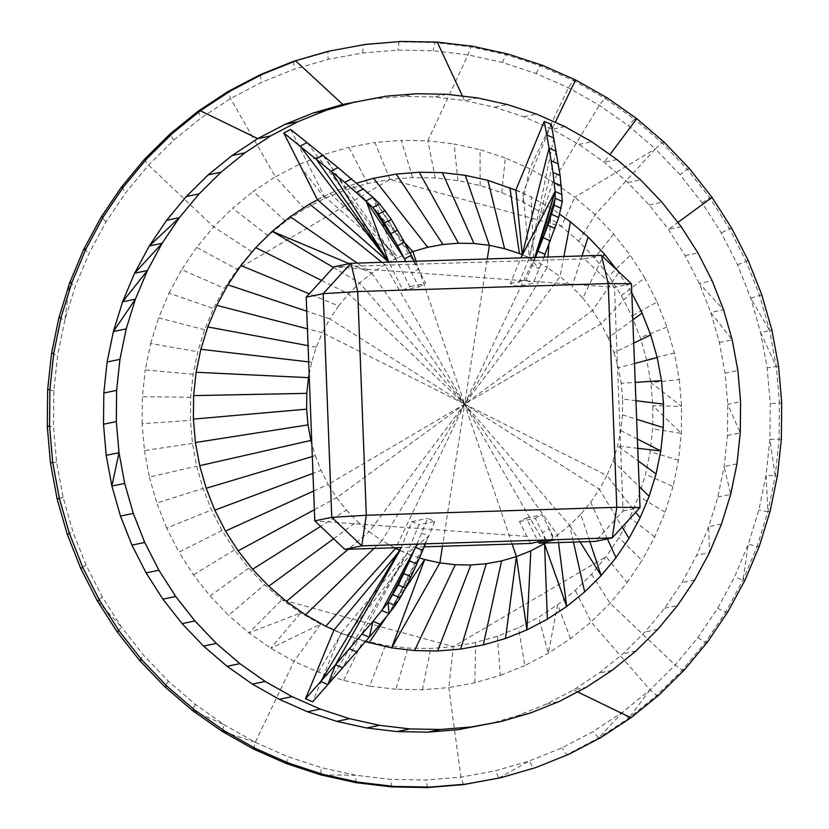 <?xml version="1.0" encoding="UTF-8"?>
<svg xmlns="http://www.w3.org/2000/svg" width="829" height="829" viewBox="0 0 829 829"><rect width="100%" height="100%" fill="white"/><g stroke="black" fill="none" stroke-linecap="round" stroke-linejoin="round"><path stroke-width="0.62" stroke-dasharray="4.14 3.11" d="M251.778 251.736L213.664 226.887L196.649 247.425L237.198 269.342L390.003 179.406L561.347 226.317L578.756 241.301L594.652 257.933L608.88 276.067L621.304 295.518L631.812 316.087L640.289 337.6L646.661 359.848L650.869 382.594L652.869 405.64L652.641 428.748L650.195 451.712L645.542 474.302L638.734 496.312L629.833 517.503L618.931 537.7L606.123 556.684L591.543 574.3L575.326 590.352L557.637 604.693L538.632 617.201L518.498 627.729L497.431 636.195L475.639 642.516L453.328 646.62L430.707 648.475L408.003 648.071L385.423 645.387L363.206 640.475L341.538 633.377L320.647 624.154L300.73 612.89L281.974 599.709L264.565 584.725L248.679 568.093L234.441 549.969L222.017 530.519L211.519 509.939L203.032 488.426L196.66 466.188L192.452 443.432L190.452 420.396L190.68 397.278L193.136 374.314L197.789 351.724L204.597 329.724L213.488 308.523L224.39 288.337L237.198 269.342L251.778 251.736L267.995 235.685L285.694 221.333L304.699 208.835L324.823 198.297L345.89 189.831L367.682 183.52L390.003 179.406L412.614 177.551L435.318 177.966L457.898 180.639L480.126 185.551L501.783 192.649L522.674 201.882L542.591 213.136L561.347 226.317L574.829 197.24L595.139 214.711L613.678 234.12L630.278 255.27L608.88 276.067M621.304 295.518L644.775 277.964L657.034 301.974L631.812 316.087M657.034 301.974L666.92 327.072L674.36 353.009L679.272 379.558L650.869 382.594L681.604 406.438L652.869 405.64L681.334 433.412L652.641 428.748M674.36 353.009L646.661 359.848M666.92 327.072L640.289 337.6M192.452 443.432L144.453 450.541L142.122 423.65L190.452 420.396M193.136 374.314L145.241 369.9L150.671 343.538L197.789 351.724M190.68 397.278L142.381 396.687L145.241 369.9M142.122 423.65L142.381 396.687M222.017 530.519L178.94 552.135L166.691 528.125L211.519 509.939M144.453 450.541L149.365 477.079L196.66 466.188M149.365 477.079L156.795 503.027L203.032 488.426M166.691 528.125L156.795 503.027M679.272 379.558L681.604 406.438L681.334 433.412L678.474 460.199L673.055 486.55L645.542 474.302M678.474 460.199L650.195 451.712M644.775 277.964L630.278 255.27M578.756 241.301L595.139 214.711L655.356 148.888L679.987 174.681L702.049 202.773L721.313 232.918L737.592 264.814L750.732 298.16L760.607 332.636L767.136 367.9L770.234 403.609L769.882 439.443L766.079 475.038L758.867 510.053L748.318 544.145L734.525 577.005L717.624 608.31L697.78 637.739L675.179 665.034L650.05 689.915L622.62 712.152L593.16 731.53L561.958 747.862L529.306 760.981L495.524 770.773L460.945 777.136L425.878 780.016L390.687 779.374L355.693 775.229L321.248 767.613L287.673 756.608L255.291 742.307L224.421 724.857L195.354 704.422L168.37 681.2L143.728 655.418L121.676 627.315L102.413 597.17L86.133 565.274L72.993 531.938L63.108 497.462L56.59 462.199L53.491 426.479L53.844 390.656L57.636 355.061L64.849 320.046L75.408 285.943L89.2 253.083L106.102 221.789L125.946 192.349L148.536 165.064L173.675 140.174L201.105 117.946L230.566 98.568L261.767 82.237L294.419 69.118L328.191 59.325L362.781 52.963L397.837 50.082L433.039 50.714L468.022 54.859L502.478 62.476L536.052 73.491L568.435 87.781L599.305 105.231L628.372 125.666L655.356 148.888L662.102 142.857L687.262 169.199L679.987 174.681M497.431 636.195L500.26 675.428L474.841 682.795L448.8 687.583L453.328 646.62L606.123 556.684L627.066 582.663L610.061 603.211L591.139 621.937L575.326 590.352M627.066 582.663L642.009 560.508L618.931 537.7M673.055 486.55L665.107 512.218L654.723 536.954L642.009 560.508M613.678 234.12L594.652 257.933M542.591 213.136L552.943 181.852L574.829 197.24L655.356 148.888M522.674 201.882L529.71 168.722L552.943 181.852L599.305 105.231L604.838 98.257L634.537 119.138L628.372 125.666M501.783 192.649L505.338 157.956L529.71 168.722L568.435 87.781L573.305 80.434L604.838 98.257L607.108 97.791M480.126 185.551L480.064 149.676L505.338 157.956M457.898 180.639L454.137 143.945L480.064 149.676M435.318 177.966L427.795 140.816L454.137 143.945M412.614 177.551L401.309 140.339L427.795 140.816L468.022 54.859L470.737 46.807L505.928 54.579L540.228 65.833L573.305 80.434L575.564 79.967M390.003 179.406L374.915 142.505L401.309 140.339M367.682 183.52L348.885 147.303L374.915 142.505M345.89 189.831L323.465 154.671L348.885 147.303M324.823 198.297L298.886 164.546L323.465 154.671M304.699 208.835L275.394 176.836L298.886 164.546M285.694 221.333L253.228 191.416L275.394 176.836L230.566 98.568L228.172 91.449M267.995 235.685L232.576 208.152L253.228 191.416M144.381 159.375L148.536 165.064L213.664 226.887L232.576 208.152M196.649 247.425L181.717 269.58L224.39 288.337M204.597 329.724L158.608 317.87L168.992 293.145L213.488 308.523M168.992 293.145L181.717 269.58M150.671 343.538L158.608 317.87M248.679 568.093L210.038 595.968L193.437 574.818L178.94 552.135M210.038 595.968L228.586 615.377L264.565 584.725M385.423 645.387L369.589 686.153L343.662 680.422L318.388 672.132L294.015 661.376L270.772 648.237L248.897 632.859L228.586 615.377M234.441 549.969L193.437 574.818M253.436 749.033L255.291 742.307L294.015 661.376L320.647 624.154L270.772 648.237L300.73 612.89L248.897 632.859L281.974 599.709L453.328 646.62M318.388 672.132L341.538 633.377M343.662 680.422L363.206 640.475M463.504 784.607L460.945 777.136L448.8 687.583L422.417 689.749L395.92 689.272L408.003 648.071M395.92 689.272L369.589 686.153M422.417 689.749L430.707 648.475M474.841 682.795L475.639 642.516M717.624 608.31L725.707 612.144L705.438 642.216L682.35 670.091L656.682 695.51L650.05 689.915L591.139 621.937L570.497 638.672L548.321 653.262L524.84 665.552L518.498 627.729M524.84 665.552L500.26 675.428M570.497 638.672L557.637 604.693L548.321 653.262L538.632 617.201M591.543 574.3L610.061 603.211L675.179 665.034L682.35 670.091L684.619 669.625M654.723 536.954L629.833 517.503M665.107 512.218L638.734 496.312M737.592 264.814L746.1 261.27L759.53 295.331L769.623 330.543L776.286 366.573L779.447 403.049L770.234 403.609M761.789 294.865L750.732 298.16L769.623 330.543L760.607 332.636L776.286 366.573L767.136 367.9M58.9 317.694L64.849 320.046L69.677 282.855L75.408 285.943M51.533 353.455L57.636 355.061M53.844 390.656L47.647 389.817M47.294 426.417L53.491 426.479M56.59 462.199L50.455 462.903M63.108 497.462L57.118 498.923M67.211 534.135L72.993 531.938M86.133 565.274L80.641 568.197M781.706 402.583L779.447 403.049L779.084 439.65L775.208 476.012L767.841 511.783L757.064 546.612L748.318 544.145L742.971 580.176L734.525 577.005M781.353 439.183L769.882 439.443L775.208 476.012L766.079 475.038L767.841 511.783L758.867 510.053M689.531 168.722L687.262 169.199L709.8 197.893L729.468 228.69L721.313 232.918M731.727 228.224L729.468 228.69L746.1 261.27L748.359 260.803M712.059 197.426L709.8 197.893L702.049 202.773M536.052 73.491L540.228 65.833L542.487 65.356M502.478 62.476L505.928 54.579L508.187 54.113M362.781 52.963L363.237 44.859L399.05 41.916L397.837 50.082M401.309 41.45L399.05 41.916L434.997 42.569L433.039 50.714M437.256 42.103L434.997 42.569L470.737 46.807L473.007 46.331M365.496 44.393L327.901 51.357L328.191 59.325M293.393 61.367L294.419 69.118M260.047 74.765L261.767 82.237M198.079 111.241L201.105 117.946M173.675 140.174L170.059 133.956M121.303 187.25L125.946 192.349M106.102 221.789L101.024 217.322M83.76 249.291L89.2 253.083M102.413 597.17L97.273 600.776L121.676 627.315L116.941 631.574M139.469 660.278L143.728 655.418M168.37 681.2L164.639 686.609M355.993 782.669L355.693 775.229L320.813 774.887L321.248 767.613M498.83 778.11L529.306 760.981L533.337 768.11L498.83 778.11L495.524 770.773M707.697 641.75L705.438 642.216L697.78 637.739M759.323 546.145L757.064 546.612L742.971 580.176L725.707 612.144L727.976 611.678M776.286 366.573L778.545 366.097M769.623 330.543L771.882 330.077M636.796 118.661L634.537 119.138L662.102 142.857L664.361 142.391M342.76 104.444L372.884 98.9L403.422 96.392L434.075 96.941L464.551 100.558L494.55 107.19L523.793 116.775L552 129.231L578.891 144.433L604.206 162.225L627.708 182.453L649.159 204.908L668.371 229.384L685.148 255.643L699.324 283.425L710.774 312.46L719.385 342.481L725.064 373.195L727.758 404.303L727.458 435.515L724.142 466.509L717.862 497.006L708.671 526.705L696.661 555.326L681.946 582.59L664.661 608.227L644.972 631.999L623.087 653.666L599.191 673.034L573.533 689.915L546.363 704.132L517.928 715.562L488.499 724.09M255.291 742.307L221.892 731.209L224.421 724.857L192.204 710.339L195.354 704.422M286.513 763.644L287.673 756.608M391.744 786.897L390.687 779.374M427.691 787.55L425.878 780.016M658.941 695.044L656.682 695.51L628.662 718.235L598.569 738.028L566.694 754.701L561.958 747.862M568.953 754.235L535.607 767.633M650.05 689.915L628.662 718.235L622.62 712.152L598.569 738.028L593.16 731.53M745.24 579.709L742.971 580.176M767.841 511.783L770.1 511.306M775.208 476.012L777.467 475.545M721.489 524.052L708.671 526.705L709.479 552.674L696.661 555.326M736.96 463.857L724.142 466.509L730.681 494.353L717.862 497.006M727.458 435.515L740.276 432.852L727.758 404.303L740.577 401.65M725.064 373.195L737.883 370.542M719.385 342.481L732.194 339.828L710.774 312.46L723.593 309.808L699.324 283.425L712.142 280.762M681.189 226.721L668.371 229.384L677.842 222.462M649.159 204.908L661.977 202.255M627.708 182.453L640.527 179.8M564.818 126.578L552 129.231L555.285 122.36M523.793 116.775L536.612 114.122M494.55 107.19L507.369 104.527M416.241 93.729L403.422 96.392M372.884 98.9L385.703 96.237M446.893 94.288L434.075 96.941M317.59 199.81L329.994 193.312L356.708 183.168M515.928 190.235L531.14 196.95L551.399 208.4L559.606 214.172M617.035 270.15L631.791 292.875M365.392 641.677L346.988 635.646L334.087 629.947M598.569 738.028L600.828 737.551M628.662 718.235L630.921 717.759M657.791 629.335L644.972 631.999M664.661 608.227L677.469 605.564M694.754 579.927L681.946 582.59M685.148 255.643L697.966 252.98M617.025 159.572L604.206 162.225L609.926 154.577M578.891 144.433L591.709 141.769M462.489 96.133L464.551 100.558L477.369 97.895M309.165 374.304L311.652 362.221L316.305 347.185L322.388 332.698L307.414 328.823M316.305 347.185L308.067 345.652M311.652 362.221L308.689 361.879M312.326 456.51L315.238 455.629L311.828 443.733M315.238 455.629L321.03 470.333L312.968 473.359M313.642 491.017L328.211 484.395L321.03 470.333M635.905 651.014L623.087 653.666M635.926 400.708L622.631 399.06L622.475 414.863L620.797 430.552L617.615 445.981L612.963 461.017L606.89 475.504L635.698 512.249M612.963 461.017L639.232 486.633M637.76 448.302L617.615 445.981L638.247 460.976M620.797 430.552L637.397 439.018M622.475 414.863L636.641 419.287M622.631 399.06L621.263 383.319L635.232 382.397M634.506 363.527L618.382 367.765L621.263 383.319M632.828 319.859L608.237 337.869L614.03 352.574L633.719 343.113M614.03 352.574L618.382 367.765M631.418 292.15L601.056 323.807L464.634 404.106L322.388 332.698L329.838 318.906L306.74 311.186M608.237 337.869L601.056 323.807L592.569 310.523L618.786 272.378M582.01 255.933L571.979 286.761L582.839 298.129L602.942 256.772M582.839 298.129L592.569 310.523L464.634 404.106L606.89 475.504L599.44 489.307L622.175 527.037M522.187 254.762L533.658 259.829L531.14 196.95M329.994 193.312L398.459 257.384L410.003 252.741M404.728 242.742L351.413 184.701M381.9 262.316L384.708 264.575L398.459 257.384M333.403 267.446L359.631 282.927L371.724 273.124L357.237 263.104M314.367 509.731L336.709 497.69L328.211 484.395L464.634 404.106L487.265 258.959M517.928 715.562L530.736 712.899M546.363 704.132L559.181 701.479M577.554 691.863L573.533 689.915L586.352 687.251M612.009 670.381L599.191 673.034M607.398 538.881L590.683 502.281L580.725 514.312L589.813 541.565M590.683 502.281L599.44 489.307L464.634 404.106L533.658 259.829L547.275 267.518L548 257.021M563.886 256.513L560.083 276.534L571.979 286.761M548.85 244.824L551.399 208.4M349.206 263.663L371.724 273.124L384.708 264.575L464.634 404.106L547.275 267.518L560.083 276.534L464.634 404.106L416.127 261.228M321.528 280.43L348.543 293.891L359.631 282.927L464.634 404.106L329.838 318.906L338.584 305.922L309.279 293.808M338.584 305.922L348.543 293.891L464.634 404.106L569.647 525.285L573.43 542.083M371.724 273.124L464.634 404.106L336.709 497.69L346.429 510.073L320.595 526.374M333.621 538.746L357.289 521.441L369.185 531.679L348.315 549.264M346.429 510.073L357.289 521.441M346.988 635.646L409.889 554.684L399.992 550.311M419.495 557.834L409.889 554.684M386.687 616.413L404.915 589.139M580.725 514.312L569.647 525.285L557.554 535.088L558.508 542.56M394.563 547.793L382.003 540.684L373.993 548.446M512.146 544.042L464.634 404.106L382.003 540.684L369.185 531.679L464.634 404.106L442.468 546.259M544.207 543.016L464.634 404.106L557.554 535.088L545.565 542.974M530.498 543.451L519.462 521.534L526.311 517.99L538.322 541.834M631.439 283.819L614.476 287.342L333.973 266.824L584.445 258.835L614.476 287.342L623.066 511.027L595.305 541.389M424.21 546.839L401.122 547.575L411.847 521.638L418.956 524.736L407.018 553.606L340.999 633.283L333.88 630.185M623.066 511.027L640.029 507.514M584.445 258.835L601.408 255.311M526.311 517.99L542.145 514.705L554.736 539.917M545.43 540.353L542.435 532.467L535.285 518.249L519.462 521.534M535.285 518.249L542.145 514.705M546.259 540.187L542.435 532.467L549.285 528.923L553.482 539.959M515.897 189.934L523.006 193.022L529.358 257.695L522.249 254.607M551.358 124.464L523.006 193.022M553.824 138.028L529.358 257.695L517.42 286.565L510.312 283.466L520.892 257.881M543.969 257.145L533.254 283.28L517.42 286.565M510.312 283.466L526.146 280.192L535.493 257.415M526.146 280.192L533.254 283.28M556.186 151.282L529.358 257.695L539.296 268.648L532.177 265.56L534.695 257.446M317.341 199.592L324.201 196.048L395.692 258.638L388.801 262.099M290.658 129.459L324.201 196.048M307.041 142.588L395.692 258.638L409.816 286.679L402.956 290.212L388.832 262.182M414.417 261.28L425.65 283.394L409.816 286.679M402.956 290.212L418.79 286.938L405.889 261.549M418.79 286.938L425.65 283.394M322.958 155.396L395.692 258.638L372.967 197.302L418.469 269.187L411.619 272.72M399.91 550.508L407.018 553.606L327.859 684.609M340.999 633.283L312.647 701.842M416.946 544.104L427.681 518.363L434.79 521.451L418.956 524.736M411.847 521.638L427.681 518.363M434.79 521.451L428.728 536.094L407.018 553.606L342.636 667.811M421.609 532.995L428.728 536.094L388.956 613.647L422.707 550.404M425.474 543.824L428.728 536.094M580.041 541.876L569.647 525.285M464.634 404.106L395.91 547.751M526.943 536.384L314.792 520.861M372.967 197.302L411.371 255.332M416.8 564.052L388.956 613.647M411.039 576.725L395.195 605.543L405.485 588.082"/><path stroke-width="1.24" d="M51.533 353.455L58.9 317.694L69.677 282.855L83.76 249.291L101.024 217.322L121.303 187.25L144.381 159.375L170.059 133.956L198.079 111.241L228.172 91.449L260.047 74.765L293.393 61.367L327.901 51.357L365.496 44.393L401.309 41.45L437.256 42.103L473.007 46.331L508.187 54.113L542.487 65.356L575.564 79.967L607.108 97.791L636.796 118.661L664.361 142.391L689.531 168.722L712.059 197.426L731.727 228.224L748.359 260.803L761.789 294.865L771.882 330.077L778.545 366.097L781.706 402.583L781.353 439.183L777.467 475.545L770.1 511.306L759.323 546.145L745.24 579.709L727.976 611.678L707.697 641.75L684.619 669.625L658.941 695.044L630.921 717.759L600.828 737.551L568.953 754.235L535.607 767.633L501.099 777.643L465.763 784.141L429.95 787.084L394.003 786.431L358.263 782.193L323.072 774.421L288.772 763.167L255.695 748.566L224.162 730.743L194.463 709.862L166.898 686.143L141.738 659.801L119.2 631.107L99.532 600.31L82.9 567.73L69.47 533.669L67.211 534.135L57.118 498.923L50.455 462.903L47.294 426.417L47.647 389.817L51.533 353.455L53.792 352.988L61.159 317.217L71.936 282.388L86.029 248.824L83.76 249.291M501.099 777.643L463.504 784.607L427.691 787.55L391.744 786.897L355.993 782.669L320.813 774.887L286.513 763.644L253.436 749.033L221.892 731.209L192.204 710.339L164.639 686.609L139.469 660.278L116.941 631.574L97.273 600.776L80.641 568.197L67.211 534.135M47.647 389.817L49.916 389.35L53.792 352.988M50.455 462.903L52.714 462.427L49.553 425.951L47.294 426.417M57.118 498.923L59.377 498.457L52.714 462.427M80.641 568.197L82.9 567.73M228.172 91.449L230.431 90.972L262.306 74.299L260.047 74.765M170.059 133.956L172.318 133.49L200.338 110.765L198.079 111.241M69.677 282.855L71.936 282.388M58.9 317.694L61.159 317.217M49.916 389.35L49.553 425.951M59.377 498.457L69.47 533.669M501.317 721.427L458.375 729.634L427.847 732.142L397.195 731.582L366.719 727.976L336.709 721.344L307.466 711.759L279.259 699.303L252.379 684.101L227.053 666.298L203.561 646.081L182.1 623.626L162.888 599.149L146.111 572.891L131.935 545.109L120.485 516.073L111.884 486.043L106.205 455.328L103.501 424.22L103.812 393.019L107.117 362.014L113.397 331.517L122.588 301.818L134.599 273.207L149.324 245.944L166.608 220.307L186.287 196.535L208.183 174.867L232.068 155.5L257.726 138.619L284.907 124.402L313.341 112.972L342.76 104.444L385.703 96.237L416.241 93.729L446.893 94.288L477.369 97.895L507.369 104.527L536.612 114.122L564.818 126.578L591.709 141.769L617.025 159.572L640.527 179.8L661.977 202.255L681.189 226.721L697.966 252.98L712.142 280.762L723.593 309.808L732.194 339.828L737.883 370.542L740.577 401.65L740.276 432.852L736.96 463.857L730.681 494.353L721.489 524.052L709.479 552.674L694.754 579.927L677.469 605.564L657.791 629.335L635.905 651.014L612.009 670.381L586.352 687.251L559.181 701.479L530.736 712.899L501.317 721.427L471.193 726.971L440.655 729.479L410.003 728.929L379.527 725.313L349.527 718.681L320.284 709.096L292.077 696.64L265.187 681.448L239.871 663.646L216.369 643.418L194.919 620.962L175.707 596.486L162.888 599.149M86.029 248.824L103.293 216.856L123.562 186.784L146.65 158.909L172.318 133.49M97.273 600.776L99.532 600.31M293.393 61.367L330.17 50.89M262.306 74.299L295.663 60.89L342.76 104.444M208.183 174.867L220.991 172.204L244.887 152.837L270.544 135.966L257.726 138.619L200.338 110.765L230.431 90.972M144.381 159.375L146.65 158.909M121.303 187.25L123.562 186.784M101.024 217.322L103.293 216.856M107.117 362.014L119.936 359.361L126.215 328.864L135.407 299.165L147.417 270.544L134.599 273.207L162.132 243.291L149.324 245.944L179.416 217.644L199.105 193.882L220.991 172.204M126.215 328.864L113.397 331.517L135.407 299.165L122.588 301.818L147.417 270.544L162.132 243.291L179.416 217.644L166.608 220.307M103.812 393.019L116.62 390.366L119.936 359.361M103.501 424.22L116.319 421.567L116.62 390.366M106.205 455.328L119.013 452.675L116.319 421.567M120.485 516.073L133.303 513.41L124.692 483.39L111.884 486.043L119.013 452.675L124.692 483.39M116.941 631.574L119.2 631.107M139.469 660.278L141.738 659.801M164.639 686.609L166.898 686.143M288.772 763.167L286.513 763.644M320.813 774.887L323.072 774.421M355.993 782.669L358.263 782.193M429.95 787.084L427.691 787.55M463.504 784.607L465.763 784.141M270.544 135.966L297.715 121.739L326.16 110.309L313.341 112.972M297.715 121.739L284.907 124.402M244.887 152.837L232.068 155.5M334.087 629.947L325.756 626.268L305.497 614.817L286.44 601.419L268.741 586.186L252.576 569.274L238.11 550.839L225.478 531.068L214.794 510.146L206.183 488.271L199.696 465.67L195.416 442.531L193.385 419.111L193.613 395.609L196.11 372.262L200.836 349.299L207.758 326.927L216.804 305.373L227.892 284.844L240.907 265.539L255.736 247.643L272.213 231.322L290.212 216.732L309.528 204.027L317.59 199.81M356.708 183.168L373.568 178.287L396.252 174.111L419.246 172.225L442.334 172.639L465.287 175.354L487.877 180.349L515.928 190.235M559.606 214.172L570.456 221.799L588.155 237.032L604.32 253.943L617.035 270.15M631.791 292.875L642.092 313.072L650.713 334.937L657.2 357.548L661.48 380.677L663.511 404.106L663.283 427.609L660.786 450.955L656.06 473.919L649.138 496.291L640.092 517.835L629.004 538.363L615.988 557.679L601.16 575.575L584.673 591.896L566.684 606.486L547.368 619.19L526.902 629.905L505.483 638.506L483.328 644.931L460.644 649.107L437.639 650.993L414.562 650.578L391.609 647.853L365.392 641.677M133.303 513.41L144.754 542.456L158.93 570.238L175.707 596.486M326.16 110.309L355.579 101.78M131.935 545.109L144.754 542.456M146.111 572.891L158.93 570.238M192.204 710.339L194.463 709.862M221.892 731.209L224.162 730.743M253.436 749.033L255.695 748.566M391.744 786.897L394.003 786.431M186.287 196.535L199.105 193.882M307.414 328.823L216.804 305.373M308.067 345.652L207.758 326.927M308.689 361.879L200.836 349.299M193.385 419.111L306.647 409.143L306.803 393.35L308.471 377.661L196.11 372.262M308.471 377.661L309.165 374.304M306.803 393.35L193.613 395.609M195.416 442.531L308.015 424.894L306.647 409.143M308.015 424.894L310.885 440.437L199.696 465.67M311.828 443.733L310.885 440.437M206.183 488.271L312.326 456.51M312.968 473.359L214.794 510.146M225.478 531.068L313.642 491.017M182.1 623.626L194.919 620.962M203.561 646.081L216.369 643.418M292.077 696.64L279.259 699.303M307.466 711.759L320.284 709.096M336.709 721.344L349.527 718.681M410.003 728.929L397.195 731.582M427.847 732.142L440.655 729.479M458.375 729.634L471.193 726.971M635.698 512.249L640.092 517.835M639.232 486.633L649.138 496.291M638.247 460.976L656.06 473.919M637.397 439.018L660.786 450.955L637.76 448.302M636.641 419.287L663.283 427.609M663.511 404.106L635.926 400.708M635.232 382.397L661.48 380.677M657.2 357.548L634.506 363.527M633.719 343.113L650.713 334.937M642.092 313.072L632.828 319.859M602.942 256.772L604.32 253.943M588.155 237.032L582.01 255.933M509.908 187.572L519.389 253.519L522.187 254.762M487.877 180.349L504.581 248.669L519.389 253.519M396.252 174.111L442.997 244.472L458.458 243.208L419.246 172.225M458.458 243.208L473.97 243.488L442.334 172.639M410.003 252.741L412.863 251.591L404.728 242.742M309.528 204.027L381.9 262.316M357.237 263.104L290.212 216.732M306.74 311.186L227.892 284.844M238.11 550.839L314.367 509.731M227.053 666.298L239.871 663.646M252.379 684.101L265.187 681.448M366.719 727.976L379.527 725.313M589.813 541.565L601.16 575.575L580.041 541.876M615.988 557.679L607.398 538.881M622.175 527.037L629.004 538.363M570.456 221.799L563.886 256.513M548 257.021L548.85 244.824M465.287 175.354L489.4 245.311L504.581 248.669M442.997 244.472L427.754 247.28L373.568 178.287M416.127 261.228L412.863 251.591L427.754 247.28M487.265 258.959L489.4 245.311L473.97 243.488M349.206 263.663L272.213 231.322L333.403 267.446M255.736 247.643L321.528 280.43M309.279 293.808L240.907 265.539M320.595 526.374L252.576 569.274M268.741 586.186L333.621 538.746M399.992 550.311L395.609 548.384L325.756 626.268M404.915 589.139L424.686 559.534L419.495 557.834M369.009 642.869L386.687 616.413M437.639 650.993L470.82 565.005L455.297 564.725L414.562 650.578M460.644 649.107L486.271 563.73L470.82 565.005M573.43 542.083L584.673 591.896M348.315 549.264L286.44 601.419M373.993 548.446L305.497 614.817M395.91 547.751L395.609 548.384L394.563 547.793M424.686 559.534L439.878 562.891L391.609 647.853L424.686 559.534M455.297 564.725L439.878 562.891L442.468 546.259M486.271 563.73L501.524 560.932L483.328 644.931M505.483 638.506L516.415 556.611L501.524 560.932M547.368 619.19L544.56 543.627L530.809 550.829L526.902 629.905L516.415 556.611L512.146 544.042M558.508 542.56L566.684 606.486L544.207 543.016M530.809 550.829L516.415 556.611M545.565 542.974L544.56 543.627M538.322 541.834L539.005 543.182L554.736 539.917L546.259 540.187L530.498 543.451L424.21 546.839M305.538 698.754L312.647 701.842L327.859 684.609L320.75 681.521L335.527 664.713L399.91 550.508L333.88 630.185L305.538 698.754L320.75 681.521L401.122 547.575L344.823 549.378L314.792 520.861L306.202 297.176L333.973 266.824L350.936 263.301L601.408 255.311L631.439 283.819L640.029 507.514L612.258 537.866L361.786 545.855L331.755 517.348L323.165 293.663L350.936 263.301L357.713 291.559L608.196 283.57L616.786 507.265L366.314 515.255L357.713 291.559L323.165 293.663L306.202 297.176M640.029 507.514L616.786 507.265L612.258 537.866L595.305 541.389L539.005 543.182M314.792 520.861L331.755 517.348L366.314 515.255L361.786 545.855L344.823 549.378M631.439 283.819L608.196 283.57L601.408 255.311M544.249 121.366L515.897 189.934L522.249 254.607L549.078 148.184L544.249 121.366L551.358 124.464L560.114 175.51L562.29 201.374L558.715 217.457L543.969 257.145M520.892 257.881L555.098 191.489L552.995 172.422L549.078 148.184L556.186 151.282M552.995 172.422L560.114 175.51M554.332 182.763L561.44 185.851M534.695 257.446L555.098 191.489L562.207 194.587M535.493 257.415L547.928 225.322L555.181 198.286L562.29 201.374M545.088 254.389L537.98 251.291L555.098 191.489L555.181 198.286L554.104 205.219L561.212 208.317M550.415 240.856L543.306 237.757L555.181 198.286L551.606 214.359L558.715 217.457M555.036 228.421L547.928 225.322L554.104 205.219M405.889 261.549L397.578 245.726L372.915 207.416L344.75 182.38L283.808 133.003L317.341 199.592L388.739 262.099L300.181 146.122L307.041 142.588L290.658 129.459L283.808 133.003M322.958 155.396L316.098 158.94L388.78 262.099L331.103 171.126L337.963 167.593L307.041 142.588M337.963 167.593L372.967 197.302L366.107 200.846L404.521 258.866L411.371 255.332L414.417 261.28M344.75 182.38L351.6 178.846M356.563 192.39L363.423 188.857M379.765 203.882L391.329 219.467L404.438 242.192L397.578 245.726L384.469 223.011L372.915 207.416L379.765 203.882L372.967 197.302M404.438 242.192L411.371 255.332M372.915 207.416L378.459 214.151L385.319 210.607M390.863 233.654L397.723 230.12M391.329 219.467L384.469 223.011L378.459 214.151M349.455 648.786L356.563 651.874L327.859 684.609L335.527 664.713L373.04 621.273L388.086 602.455L398.376 584.984L416.946 544.104M356.563 651.874L369.216 637.252L362.097 634.154M380.148 624.361L369.216 637.252L373.04 621.273L380.148 624.361L388.956 613.647L381.848 610.558L415.598 547.306L422.707 550.404L425.474 543.824M388.086 602.455L398.376 584.984L405.485 588.082L411.039 576.725L403.93 573.627L388.086 602.455L388.956 613.647L395.195 605.543L388.086 602.455L409.681 560.964L416.8 564.052L422.707 550.404M411.039 576.725L416.8 564.052M395.195 605.543L400.189 597.802L393.081 594.704M400.189 597.802L405.485 588.082M630.921 717.759L577.554 691.863M677.842 222.462L712.059 197.426M636.796 118.661L609.926 154.577M555.285 122.36L575.564 79.967M437.256 42.103L462.489 96.133M546.715 134.94L553.824 138.028M551.202 160.785L558.321 163.883M388.801 262.099L366.107 200.846M342.636 667.811L335.527 664.713"/></g></svg>
